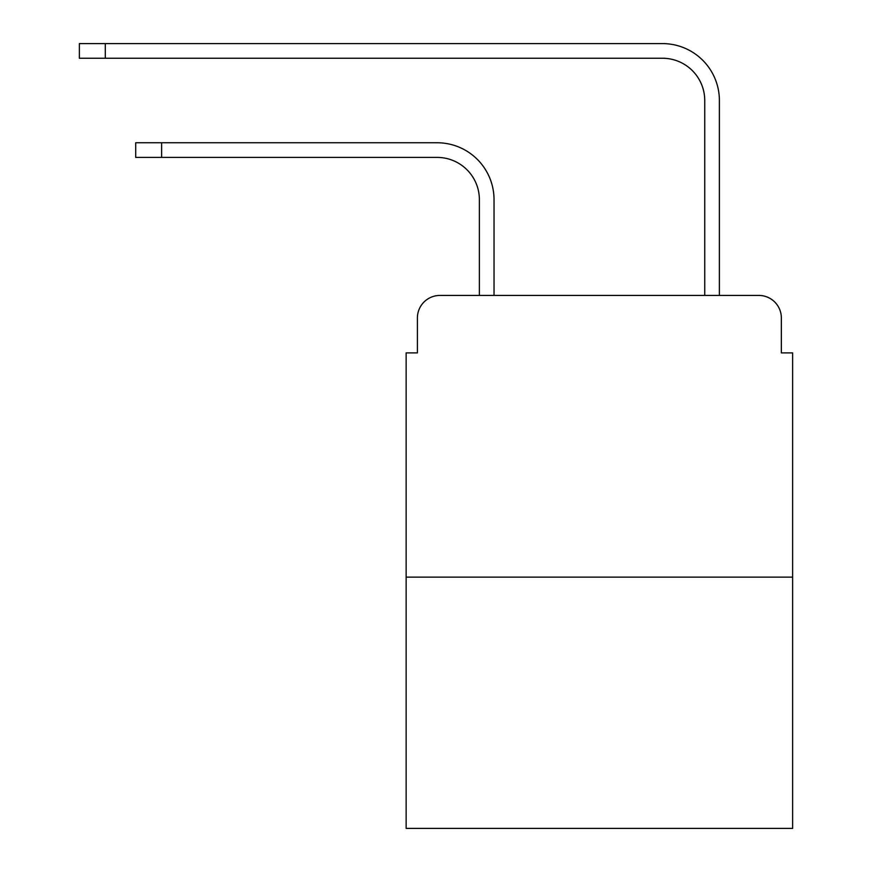<?xml version="1.0" encoding="UTF-8"?>
<svg xmlns="http://www.w3.org/2000/svg" width="872" height="872" viewBox="0 0 872 872"><rect width="100%" height="100%" fill="white"/><g stroke="black" fill="none" stroke-linecap="round" stroke-linejoin="round"><path stroke-width="1.31" d="M417.405 317.975L417.405 352.898L417.405 317.975A22.53 22.53 0 0 1 439.946 295.434L479.382 295.434L479.382 199.655A42.259 42.259 0 0 0 437.123 157.407A42.259 42.259 0 0 1 479.382 199.655M792.626 577.133L406.145 577.133L406.145 828.4L792.626 828.4L792.626 352.898L781.356 352.898L781.356 317.975A22.53 22.53 0 0 0 758.825 295.434L439.946 295.434M406.145 577.133L406.145 352.898L417.405 352.898M494.032 295.434L494.032 199.655L494.032 295.434L511.493 295.434M687.267 295.434L704.74 295.434L704.74 100.498A42.259 42.259 0 0 0 662.48 58.25A42.259 42.259 0 0 1 704.74 100.498M719.389 295.434L719.389 100.498L719.389 295.434L758.825 295.434M781.356 352.898L781.356 317.975M135.716 142.757L161.625 142.757L161.625 157.407L135.716 157.407L135.716 142.757M161.625 157.407L437.123 157.407M494.032 199.655A56.898 56.898 0 0 0 437.123 142.757L161.625 142.757M79.374 43.6L105.294 43.6L105.294 58.25L79.374 58.25L79.374 43.6M719.389 100.498A56.898 56.898 0 0 0 662.48 43.6L105.294 43.6M105.294 58.25L662.48 58.25"/></g></svg>
